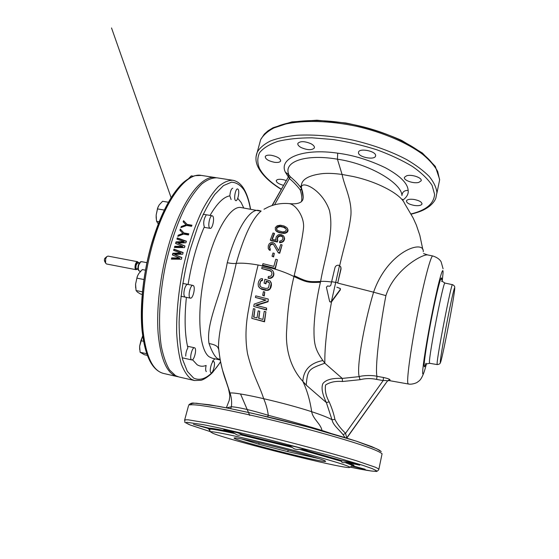 <?xml version="1.0" encoding="UTF-8"?>
<svg xmlns="http://www.w3.org/2000/svg" width="559" height="559" viewBox="0 0 559 559"><rect width="100%" height="100%" fill="white"/><g stroke="black" fill="none" stroke-linecap="round" stroke-linejoin="round"><path stroke-width="0.84" d="M288.262 176.791L285.328 172.116C278.48 158.141 303.041 148.023 337.727 153.173C353.358 155.171 369.226 160.028 385.347 167.742C400.104 175.771 407.7 183.324 408.147 190.395C408.678 193.805 406.903 197.061 402.822 200.15M408.147 190.395C404.325 190.339 402.249 192.058 401.942 195.552C401.823 183.401 370.03 163.927 337.426 159.189L337.727 153.173M414.009 199.444C409.887 198.941 407.371 199.388 406.484 200.772C406.393 202.819 409.02 204.384 414.373 205.46C418.495 205.978 421.018 205.537 421.94 204.133C422.045 202.099 419.397 200.534 414.009 199.444M406.679 175.757L404.527 177.224C402.927 180.152 413.611 183.981 418.824 182.374L421.088 180.871C422.737 177.951 411.815 174.059 406.679 175.757M358.466 152.963C358.927 157.268 374.25 160.216 375.508 156.234L375.62 155.339C375.396 151.028 359.751 147.967 358.557 151.985L358.466 152.963M301.266 147.618C307.513 150.217 311.866 150.35 314.319 148.016C314.78 146.654 313.683 145.235 311.042 143.754C304.739 141.127 300.365 140.973 297.912 143.314C297.458 144.704 298.576 146.144 301.266 147.618M274.455 162.292C277.788 162.704 279.835 162.306 280.59 161.083C280.611 158.553 277.53 156.618 271.346 155.29C268.027 154.885 265.993 155.29 265.259 156.499C265.259 159.042 268.327 160.978 274.455 162.292M286.159 180.522C282.602 179.278 279.689 178.971 277.411 179.593L276.272 180.452C276.132 182.346 278.529 183.96 283.455 185.308M318.106 458.422L287.892 451.686L258.929 444.258L241.516 438.997M325.254 460.986C321.425 457.961 236.534 436.481 234.368 437.97C233.767 438.039 234.144 438.347 235.5 438.906C246.26 443.594 324.555 463.187 325.631 461.399L325.254 460.986M349.501 466.954L349.431 467.541C341.556 468.54 231.195 440.799 213.091 433.393L210.47 431.862C211.176 430.716 240.384 436.845 277.236 446.138C314.081 455.417 346.566 464.864 349.501 466.954M351.674 466.136L365.153 469.253L352.45 465.759M349.864 467.268L351.974 465.954L352.086 465.319L344.959 462.461L347.37 462.454L359.661 465.172C360.8 465.074 348.648 461.832 343.645 460.896L341.842 460.623L341.591 461.35L299.351 449.303C296.494 449.771 294.153 449.156 292.343 447.466L240.503 434.804C238.875 435.636 236.995 435.223 234.878 433.56C220.917 430.535 212.546 429.046 209.772 429.081L209.904 430.046L209.059 429.179L209.234 429.703M299.351 449.303L307.08 450.051C305.927 449.261 288.975 445.02 288.619 445.432L292.343 447.466M240.503 434.804L241.893 434.301L237.512 432.778L223.852 429.612L232.425 432.268L234.878 433.56M209.772 429.081L208.87 428.11L193.449 424.309L207.71 428.285L209.059 429.179M330.774 433.358L321.977 430.451C305.563 425.427 287.668 420.375 268.292 415.288C250.998 410.096 238.707 407.245 231.412 406.735L226.702 407.874M346.915 437.865L346.594 437.445L346.224 437.956M344.952 437.564L343.093 434.678C338.132 428.578 333.213 425.287 331.983 419.725C328.51 417.713 321.732 415.03 311.67 411.69C297.612 407.162 281.617 402.836 263.694 398.693C248.252 395.101 232.684 392.264 230.049 393.075L229.497 393.599L229.672 394.787M346.594 437.445L345.574 433.288L343.093 434.678M263.995 209.227L268.348 206.998C274.951 204.077 281.932 202.952 289.289 203.63L290.233 203.832C296.878 205.754 304.501 217.814 303.53 227.786C302.412 238.225 298.527 257.552 294.181 275.636L293.957 276.523C289.904 293.468 287.522 310.804 286.788 328.545C285.167 345.714 289.059 366.397 302.831 381.343L306.213 385.109L326.386 402.599L331.983 419.725L334.939 419.446C333.814 413.891 331.885 408.021 329.16 401.83C325.89 395.898 324.702 390.287 325.59 384.976C330.117 382.063 335.749 380.903 342.478 381.511L360.01 379.694C365.516 378.324 371.064 378.226 376.668 379.407L383.16 380.567C385.493 380.406 386.863 380.518 387.275 380.917L390.063 380.008L388.442 380.204M322.005 430.87L321.977 430.451C320.775 423.841 312.802 418.894 311.67 411.69C310 400.328 307.052 390.217 302.831 381.343C303.586 369.904 310.28 362.966 322.899 360.534C314.668 348.991 313.906 343.233 313.99 328.419C314.598 313.431 316.736 298.052 320.405 282.288C307.813 282.728 306.793 282.498 293.957 276.523C284.021 271.534 272.065 267.698 258.104 265.008C249.028 263.394 241.74 262.849 236.226 263.359C229.924 292.692 218.562 325.079 218.492 347.02C219.554 356.942 220.938 364.748 222.636 370.435L230.049 393.075C231.482 397.449 231.936 402.005 231.412 406.735L230.636 408.657M259.76 311.265L258.167 310.867L257 317.882L253.604 317.086L254.946 308.987L253.395 308.645L251.795 318.364L264.267 321.488L265.909 311.796L264.26 311.335L262.898 319.413L258.586 318.281L259.76 311.265L258.894 318.357M254.946 308.987L253.905 317.156M265.909 311.796L264.54 321.809L251.795 318.364M268.054 301.755L268.25 299.037L268.054 301.755L256.295 305.396M265.56 300.211L255.407 297.437L266.021 300.071L254.191 304.089L253.765 306.493L266.287 309.651L266.573 308.051L255.596 305.235L267.796 301.413M266.573 308.051L266.552 309.986L253.765 306.493M264.749 291.994L264.274 295.99L262.681 295.306L264.023 295.655L264.749 291.994L263.408 291.644L262.681 295.306M269.228 282.554L266.44 281.575L265.93 283.86L264.079 283.106L265.686 283.518L266.196 281.219L268.355 281.799L269.494 283.196L268.544 287.55L267.838 288.171L265.77 288.43L261.766 287.41L260.089 286.194L259.683 284.217L260.676 280.946L259.935 284.552L260.277 286.397M260.92 281.289L261.612 280.646L261.367 280.304L262.213 280.234L262.555 278.71L261.186 278.661L259.914 279.437L258.628 281.561L258.132 283.867L258.412 286.362L260.18 288.388L266.86 290.086L269.368 289.157L270.137 288.283L271.199 283.42L270.004 280.911L264.931 279.29L264.079 283.106M262.555 278.71L262.457 280.576L261.612 280.646M270.004 280.911L271.122 282.602L271.443 285.139L270.94 287.438L269.62 289.506L268.306 290.226L265.7 290.324L261.689 289.296L259.236 287.626M273.351 271.744L273.875 274.588L273.065 276.74L270.947 278.256L268.32 278.326L268.082 277.97L270.703 277.886L272.82 276.37L273.63 274.21L273.351 271.744L272.506 270.444L270.249 269.033L262.073 267.048L261.703 268.523L269.878 270.507L271.59 271.765L271.981 273.728L271.234 275.636L270.507 276.23L268.432 276.46L268.082 277.97M271.674 271.974L270.116 270.87L261.703 268.523M334.939 419.446C337.301 424.211 340.843 428.823 345.574 433.288L383.16 380.567L383.481 377.486C387.548 378.387 389.721 379.163 390.007 379.827M376.668 379.407L376.976 376.333C374.998 368.57 379.295 330.048 385.899 295.627C394.088 269.787 422.422 253.856 427.712 254.939L432.778 255.973M383.481 377.486L376.976 376.333C372.594 375.054 362.749 375.389 359.213 376.633L342.241 378.408L324.842 363.217L322.899 360.534M385.899 295.627L373.58 292.189C363.077 327.357 356.509 368.605 359.213 376.633L360.01 379.694M340.885 267.223L341.046 268.977L337.706 283.064L373.58 292.189C388.093 250.383 424.498 239.371 423.254 251.711M337.706 283.064L340.92 268.627L340.62 266.601L338.614 265.232C336.784 265.113 335.568 265.909 334.974 267.621L330.739 285.453L329.614 286.243L327.504 285.984L326.4 287.214L329.6 301.364L330.334 302.077L331.291 301.671L340.207 289.562L340.263 288.486L336.825 287.207M340.396 288.814L340.34 289.883L331.438 301.986L329.754 301.706M342.478 381.511L342.241 378.408C332.186 377.961 325.715 379.729 322.822 383.705C321.146 387.96 322.34 394.263 326.386 402.599L329.16 401.83M306.213 385.109C307.618 369.792 308.316 369.031 324.842 363.217C324.59 347.656 326.826 327.197 331.536 301.853M331.543 281.995C327.183 281.394 323.542 281.205 320.607 281.436L320.405 282.288M294.181 275.636C306.968 281.771 307.995 282.009 320.607 281.436C325.128 255.519 334.282 232.544 329.475 210.498C321.851 188.453 299.883 179.558 301.518 188.173L303.251 197.334L301.532 188.683L300.337 190.305C301.839 195 302.209 198.794 301.448 201.687M285.328 172.116L288.73 174.778L288.102 172.291C285.754 160.74 307.52 154.053 337.426 159.189L342.08 174.457C334.841 173.437 328.51 173.136 323.095 173.549C307.904 175.267 300.644 179.872 301.315 187.356L301.532 188.683C299.086 184.98 295.376 181.039 290.401 176.854L288.786 174.827L288.598 176.197L289.359 178.489L290.401 176.854M422.87 249.733L419.844 235.381L416.336 225.032L413.136 217.982L404.625 203.511C400.733 194.078 377.409 181.71 353.015 176.49L342.08 174.457C344.379 186.217 352.03 199.801 350.905 215.313C348.949 232.509 344.596 243.85 339.704 265.553M277.432 259.746L275.349 268.711L262.576 265.106L275.105 268.327L277.432 259.746L275.79 259.257L273.84 266.384L262.961 263.652L262.576 265.106M274.329 253.346L273.596 256.951L272.03 256.211L273.365 256.567L274.329 253.346L272.995 252.996L272.03 256.211M273.721 244.856L278.123 252.451L279.486 252.857L282.092 244.947L279.724 253.269L278.361 252.857L273.721 244.856L272.827 244.164L270.64 244.828L269.717 246.743L269.808 248.434M270.311 248.93L270.186 250.432L269.214 249.971L268.236 248.462L269.948 250.048L270.311 248.93L269.375 247.518L270.402 244.437L272.072 243.647L273.484 244.451M274.881 243.976L278.696 250.656L274.644 243.563L272.519 242.354L271.415 242.327L269.27 243.717L268.271 245.855L268.236 248.462M282.826 237.142L281.03 236.024L278.445 236.653L277.397 238.63L277.83 240.573L277.292 242.04L270.542 240.419L270.304 240.014L277.054 241.621L277.592 240.146L277.11 239.105L277.627 236.974L279.919 235.563L282.043 236.164L282.693 236.799L282.952 238.462L281.904 240.447L279.912 241.02L279.451 242.285L281.988 241.858L283.182 241.062L284.3 238.882L284.007 236.52L283.168 235.598L280.932 234.507L279.451 234.549L278.158 234.871L276.321 236.639L275.72 238.979L276.125 240.223L271.967 239.238L274.266 233.285L272.995 233.005L270.304 240.014M274.266 233.285L274.504 233.711L272.324 239.315M284.007 236.52L284.545 239.336L283.42 241.509L280.911 242.599L279.689 242.704L279.451 242.285M287.445 228.442L288.074 230.119L287.843 231.321L287.074 232.362L284.804 233.382L278.927 232.6L276.16 231.07L275.405 229.875L276.782 231.258L278.689 232.153L282.449 232.949L285.614 232.586L286.83 231.88L287.829 229.623L286.893 227.639L284.063 225.976L280.339 225.2L277.264 225.71L275.314 227.548L275.405 229.875M219.079 352.491L218.492 347.02L218.45 348.585L218.136 347.915L218.737 349.55M220.05 358.843C221.63 367.459 223.6 374.858 225.969 381.049L228.442 388.484L229.497 393.599M261.109 211.05L261.095 211.064C252.235 218.597 243.948 236.031 236.226 263.359C234.095 263.708 231.105 263.492 227.261 262.709C221.825 293.608 205.586 322.725 209.024 343.533C211.763 351.297 214.593 356.342 217.521 358.668L220.246 359.982L212.259 358.228L209.297 356.866C199.102 350.227 196.335 312.509 204.887 272.988C213.342 233.438 230.175 205.09 241.083 207.557L260.774 211.169M346.587 438.067L387.24 381.238M346.866 437.97L387.331 381.105L390.063 380.008M302.412 191.297L302.133 190.857M288.444 174.142L288.64 174.513M272.023 205.558L288.724 176.337L288.102 172.291L288.521 174.268M175.568 375.669L178.866 376.955L194.511 380.532L191.395 379.288C187.461 376.34 184.1 371.232 181.298 363.958C178.915 355.468 177.378 345.141 176.679 332.989C176.344 313.194 178.44 291.756 182.975 268.683C187.922 246.295 194.791 225.738 202.554 209.653C207.829 199.829 213.105 192.128 218.387 186.552C223.551 182.269 228.365 180.18 232.83 180.278L216.969 177.825C212.259 177.692 207.207 179.725 201.82 183.946C196.321 189.452 190.85 197.068 185.406 206.795C177.42 222.734 170.425 243.137 165.471 265.371C159.378 295.278 157.98 325.268 161.334 346.545C163.361 356.425 166.121 364.251 169.615 370.03L175.568 375.669M184.484 247.623L184.952 246.002L177.657 242.99L185.909 242.795L186.399 241.202L177.301 237.917L176.923 239.091L183.897 241.593L176.064 241.858L175.582 243.458L182.465 246.4L174.757 246.281L174.415 247.497L184.484 247.623M183.918 232.949L180.319 229.106L179.914 230.231L182.905 233.382L178.195 235.192L177.804 236.359L183.52 234.095L188.425 234.962L188.816 233.816L183.918 232.949L184.26 233.348L180.319 229.106M187.083 224.383L183.59 220.7L183.149 221.769L186.056 224.788L181.291 226.5L180.871 227.611L186.657 225.473L191.534 226.318L191.961 225.221L187.083 224.383L187.426 224.795L183.59 220.7M181.85 257.552L174.478 254.436L182.695 254.198L183.135 252.542L173.961 249.132L173.625 250.362L180.655 252.954L172.857 253.262L172.431 254.932L179.383 257.978L171.704 257.874L171.403 259.145L181.437 259.243L181.85 257.552M232.803 188.187C231.237 188.711 230.259 191.269 229.854 195.853L231.091 199.549M206.005 215.411C203.728 219.177 203.162 223.006 204.308 226.898L204.433 227.073M187.747 284.384C186.566 284.377 185.497 285.894 184.554 288.94C183.618 292.797 183.694 295.445 184.784 296.885M186.392 297.346C184.295 318.19 184.798 335.037 187.887 347.887C186.482 350.241 185.763 352.981 185.721 356.104M192.492 359.723L197.054 364.678C199.856 366.473 202.882 366.725 206.138 365.439C205.433 368.695 205.488 370.764 206.32 371.63L206.32 371.637M177.657 242.99L184.889 246.212M174.869 247.504L174.757 246.281M175.114 246.659L182.807 246.778L182.465 246.4M175.994 243.633L176.413 242.243L176.064 241.858M176.413 242.243L184.239 241.977L183.897 241.593M177.35 239.245L177.301 237.917M177.65 238.302L186.322 241.439M180.669 229.511L180.271 230.608M184.26 233.348L188.704 234.13M178.363 236.136L178.195 235.192M178.545 235.584L183.254 233.774L182.905 233.382M183.939 221.119L183.513 222.147M187.426 224.795L191.828 225.556M181.451 227.394L181.291 226.5M181.64 226.912L186.399 225.2L186.056 224.788M181.801 257.748L174.478 254.436M171.851 259.145L171.704 257.874M172.067 258.237L179.732 258.342L179.383 257.978M172.843 255.107L173.22 253.632L172.857 253.262M173.22 253.632L181.004 253.325L180.655 252.954M174.038 250.516L173.961 249.132M174.317 249.503L183.072 252.759M275.349 268.711L275.105 268.327M273.596 256.951L273.365 256.567M279.724 253.269L279.486 252.857M272.827 244.164L272.589 243.766M272.303 244.045L272.072 243.647M271.381 244.297L271.143 243.899M270.64 244.828L270.402 244.437M270.011 245.862L269.773 245.471M269.717 246.743L269.48 246.351M269.606 247.903L269.375 247.518M270.186 250.432L269.948 250.048M269.214 249.971L268.984 249.587M282.092 244.947L280.737 244.535L278.689 250.656M277.83 240.573L277.592 240.146M277.348 239.525L277.11 239.105M277.292 242.04L277.054 241.621M284.664 238.239L284.419 237.785M284.545 239.336L284.3 238.882M284.077 240.566L283.839 240.111M283.42 241.509L283.182 241.062M282.225 242.299L281.988 241.858M280.911 242.599L280.681 242.173M282.281 236.604L282.043 236.164M281.561 236.171L281.324 235.73M281.03 236.024L280.793 235.577M280.157 236.003L279.919 235.563M279.207 236.184L278.969 235.751M278.445 236.653L278.207 236.226M277.865 237.4L277.627 236.974M277.397 238.63L277.159 238.204M285.859 233.054L285.614 232.586M287.074 232.362L286.83 231.88M284.804 233.382L284.566 232.921M283.574 233.445L283.329 232.991M282.693 233.403L282.449 232.949M281.289 233.229L281.044 232.775M278.927 232.6L278.689 232.153M277.711 232.076L277.474 231.636M277.019 231.699L276.782 231.258M276.16 231.07L275.922 230.629M288.074 230.119L287.829 229.623M287.843 231.321L287.599 230.832M277.886 230.664L276.677 229.525L276.579 227.82L278.026 226.493L279.905 226.115L284.866 227.45L286.404 229.386L285.572 231.265L282.861 231.978L277.886 230.664M286.271 229.057L283.609 227.289L280.15 226.584L277.502 227.394L276.824 228.275L276.789 229.63M276.656 229.281L276.419 228.834M276.824 228.275L276.579 227.82M277.502 227.394L277.264 226.94M278.27 226.954L278.026 226.493M280.15 226.584L279.905 226.115M281.785 226.793L281.54 226.325M283.609 227.289L283.371 226.814M285.104 227.925L284.866 227.45M268.25 299.037L255.708 295.858L255.407 297.437M271.122 282.602L270.87 282.246M271.443 283.783L271.199 283.42M271.443 285.139L271.192 284.776M270.94 287.438L270.689 287.081M270.388 288.64L270.137 288.283M269.62 289.506L269.368 289.157M268.306 290.226L268.054 289.876M267.104 290.435L266.86 290.086M261.367 280.304L260.676 280.946M268.599 282.155L268.355 281.799M266.44 281.575L266.196 281.219M271.136 271.415L270.898 271.045M270.116 270.87L269.878 270.507M273.903 273.274L273.658 272.897M273.875 274.588L273.63 274.21M273.637 275.58L273.393 275.203M273.065 276.74L272.82 276.37M272.275 277.571L272.03 277.201M270.947 278.256L270.703 277.886M269.738 278.445L269.494 278.089M344.959 462.461C342.758 462.964 341.633 462.593 341.591 461.35M178.097 376.752L177.308 376.598C167.183 373.992 160.803 359.814 158.183 334.065C156.192 308.729 160.202 274.287 168.874 244.479C181.361 200.995 201.694 174.541 215.39 177.587L216.172 177.734M141.881 261.857L140.784 261.738L138.793 264.91C138.101 267.607 138.185 269.585 139.037 270.849L140.078 271.15M140.602 261.843L138.394 264.91C137.752 267.426 137.828 269.277 138.632 270.451L138.744 270.57M137.144 269.193L136.082 269.69C134.95 269.054 134.719 267.314 135.39 264.449C136.005 262.597 136.745 261.689 137.605 261.717L138.415 262.576M137.605 261.717L107.999 256.099L106.818 256.616L105.658 258.775L105.581 263.065L106.49 263.981L136.082 269.69M105.77 258.447L104.917 258.265L104.456 259.124L104.428 260.836L105.288 260.983M213.859 361.659C215.753 362.7 213.084 373.475 211.099 372.748L210.918 372.671C208.975 371.728 211.672 360.8 213.65 361.561L213.859 361.659M188.718 178.461L191.29 175.847L193.484 176.19M238.197 189.424C239.762 191.688 237.729 201.275 235.807 200.674L235.241 200.22C233.641 198.061 235.681 188.313 237.603 188.942L238.197 189.424M158.581 205.929L157.624 208.081L159.175 204.922L162.592 201.275L168.392 202.239M157.834 207.717L157.512 208.912L164.276 210.058M157.512 208.912L156.171 214.998L156.157 217.675L156.625 221.364L159.091 221.79M156.625 221.364L158.26 223.9M157.624 208.081L156.171 214.998L156.429 220.204M212.839 216.207C214.775 218.478 212.434 229.071 210.149 228.358L209.555 227.953C207.571 225.801 209.925 215.026 212.21 215.774L212.839 216.207M138.297 274.35L137.207 276.698L138.709 273.658L142.307 269.571L145.445 270.179M137.367 276.446L136.892 278.144L143.915 279.521M136.892 278.144L135.571 284.182L136.075 290.547L142.426 291.826M136.075 290.547L137.479 292.147L140.651 294.083L142.189 294.39M137.207 276.698L135.571 284.182L135.662 287.906M193.414 285.649C195.671 287.459 192.911 298.967 190.416 298.15L189.983 297.919C187.677 296.235 190.451 284.538 192.953 285.397L193.414 285.649M142.678 335.931L140.889 340.697L143.523 341.269M140.889 340.697L139.624 346.294L140.092 352.254L146.689 353.721M140.092 352.254L144.397 354.72L147.276 355.363M142.601 336.064L139.624 346.294L139.687 349.613M194.784 347.901C197.006 349.144 194.092 360.744 191.751 359.919L191.513 359.821C189.242 358.689 192.177 346.915 194.511 347.775L194.784 347.901M281.275 189.173C270.619 182.555 263.38 175.687 259.558 168.573L259.404 168.259C257.217 162.725 257.287 157.519 259.6 152.656C263.296 148.107 269.333 144.362 277.704 141.413C287.361 139.044 298.786 137.849 311.978 137.814L333.136 139.533C347.971 141.853 362.525 145.263 376.794 149.77C390.434 154.794 402.375 160.391 412.612 166.575C421.549 172.892 428.033 179.153 432.065 185.35L434.588 194.336C433.896 203.769 426.035 210.31 410.991 213.95M256.057 156.604L257.273 152.132C259.788 147.862 264.169 144.145 270.402 140.98C277.676 138.227 286.543 136.319 297.018 135.257C314.067 134.349 332.78 135.984 353.162 140.169C373.447 144.991 391.328 151.489 406.798 159.671C416.099 165.171 423.582 170.774 429.256 176.49C433.777 182.129 436.334 187.482 436.914 192.534L435.88 197.991C435.042 200.583 432.994 203.266 429.745 206.047C425.224 209.346 421.842 211.428 411.131 214.195M436.907 193.121L439.626 179.949L437.69 171.473C434.581 165.82 429.536 160.077 422.541 154.249C407.064 142.685 382.733 132.273 356.307 126.243C329.803 120.674 303.886 120.031 285.621 124.042L273.861 127.962C267.621 131.288 263.226 135.173 260.662 139.61L259.404 144.271M431.793 162.725C420.263 148.17 390.874 132.986 357.704 125.544C324.527 118.096 291.896 119.277 275.349 127.305M313.823 457.115L313.711 457.583M288.102 450.016L287.892 451.686M210.338 431.632L190.088 424.945C186.615 423.477 185.532 422.597 186.832 422.297L203.064 424.623L218.45 427.775L260.326 437.459L329.922 455.578L362.903 465.361L372.217 468.624L376.403 470.671C377.164 472.117 368.388 470.937 350.081 467.135L371.071 470.985L375.69 471.377C376.445 471.775 377.479 471.209 378.785 469.665L378.869 469.029L375.515 467.275L356.6 460.812C338.209 455.166 310.469 447.528 281.366 440.136C252.27 432.806 224.907 426.503 206.816 422.897L188.124 419.809L184.694 419.83C185.679 423.561 182.087 420.808 190.144 424.98L210.345 431.632M352.456 465.724C354.057 465.801 354.427 465.563 353.574 465.004L347.37 462.454M341.842 460.623L302.077 449.261M290.54 446.229L241.67 434.308M232.425 432.268C219.715 429.557 211.868 428.166 208.87 428.11M207.71 428.285L209.017 429.326M184.547 420.382L188.488 405.834M378.911 469.071L382.076 453.754C380.665 452.531 377.136 450.792 371.476 448.549L360.129 444.552C341.905 438.556 314.361 430.744 285.39 423.422C256.427 416.189 229.127 410.208 211.009 407.043L199.668 405.317C193.959 404.688 190.305 404.604 188.704 405.051C190.312 403.437 191.982 402.78 193.714 403.081L209.443 404.779L228.722 408.273L253.192 413.499L308.994 427.307L356.411 441.184L371.595 446.564L379.226 450.058L381.238 451.553M380.441 451.183L376.892 448.891L356.453 441.212C336.588 434.748 306.856 426.454 276.915 419.089C254.652 413.702 234.256 409.258 218.499 406.337L196.314 403.214C192.408 403.137 190.71 403.626 191.22 404.66M258.104 265.008C254.303 280.024 251.145 294.761 248.629 309.232C245.506 325.121 245.156 339.991 247.56 353.84C253.087 375.962 259.027 384.271 263.694 398.693C266.063 404.255 267.593 409.789 268.292 415.288L267.698 416.86M423.918 372.49C422.234 377.115 420.536 379.994 418.817 381.119L417.377 382.202C416.721 382.852 411.822 384.802 408.301 383.998L407.791 382.929C406.798 377.793 411.144 346.482 417.713 313.257C424.274 279.996 431.01 255.023 432.792 255.98C439.786 258.181 441.128 261.975 441.142 261.878L443.077 268.774M331.41 301.511L339.502 265.539M337.573 282.728L331.613 281.687M341.046 268.977L340.92 268.627M300.337 190.305L301.678 189.208L301.539 188.718M209.024 343.533C214.46 344.491 217.514 346.028 218.185 348.166M220.134 359.339L217.521 358.668M426.44 363.825C424.218 372.49 422.967 375.648 422.681 373.293L422.674 373.167C422.269 368.29 427.209 337.224 433.071 308.582C438.934 279.87 443.476 264.281 443.042 272.995L442.211 281.422M441.652 279.856C441.973 272.54 438.004 286.355 433.008 310.937C427.998 335.442 423.799 361.897 424.155 366.033C424.281 367.654 424.868 366.76 425.916 363.343M441.652 281.436L441.834 281.072L444.985 283.085C443.692 279.535 428.704 356.083 429.459 362.546L429.633 363.301L425.965 364.014L426.007 363.273M429.633 363.301L437.201 364.587L437.11 363.588C437.089 355.929 451.672 281.247 452.497 284.685C454.271 285.474 454.998 286.536 454.684 287.871M454.656 289.366L454.621 289.702C453.496 302.139 439.744 371.476 440.296 361.743L440.31 361.505C440.534 357.313 444.349 335.274 448.353 315.206C452.364 295.075 455.222 283.546 454.656 289.366M274.525 204.804L289.359 178.489C293.559 182.031 297.178 185.833 300.225 189.899M227.261 262.709C236.15 229.49 249.838 208.318 258.684 210.436L261.095 211.064M212.427 361.296L214.894 358.808M243.745 207.99L241.146 202.505L237.736 198.298M220.56 361.701C211.099 376.431 202.134 381.902 193.666 378.108L187.342 371.414L182.674 359.633C180.375 349.298 179.187 336.832 179.111 322.236C179.851 299.247 183.792 273.428 190.291 249.307L197.655 227.031C203.169 213.72 208.898 202.826 214.845 194.357L223.502 185.581L231.524 182.171C236.429 182.458 240.656 185.162 244.22 190.284L244.395 190.57C247.05 195.287 249.048 201.457 250.404 209.08M229.854 195.853C223.677 196.824 217.074 203.343 210.044 215.404M204.308 226.898C197.047 243.556 191.646 262.744 188.103 284.454M259.02 442.812L258.929 444.258M288.619 176.532L272.282 205.474M163.396 373.412C152.027 370.254 144.9 355.859 142.028 330.243C139.666 305.088 143.474 271.122 152.188 241.719C159.993 216.382 169.265 197.746 180.026 185.812C185.364 179.698 193.281 175.819 195.364 175.652L201.282 175.407C186.944 172.27 165.974 198.466 153.362 241.663C144.592 271.276 140.728 305.549 143.041 330.809C146.011 356.495 152.796 370.701 163.396 373.412L177.308 376.598M184.135 182.527C172.081 192.855 161.516 212.511 152.432 241.488L152.397 241.614M152.286 241.984C138.548 287.067 138.366 340.794 150.091 360.464M138.884 263.631L138.094 262.513L136.256 264.784C135.697 267.16 135.893 268.606 136.829 269.131L137.975 268.39M136.983 269.165C135.537 269.396 135.138 267.887 135.781 264.638C136.564 262.464 137.388 261.773 138.248 262.541M281.184 189.333C269.997 182.479 262.367 175.226 258.293 167.567C255.582 162.32 255.239 157.17 257.273 152.132L260.662 139.61L264.344 134.076L268.02 130.82L273.169 127.683L291.896 121.89L316.862 120.206L345.714 122.966C365.886 127.005 384.564 132.825 401.732 140.442L422.408 153.047L435.307 166.4L439.64 179.383M375.634 155.695L375.508 156.234M314.444 147.527L314.319 148.016M280.695 160.685L280.59 161.083M229.504 393.578C229.931 394.605 229.84 396.883 229.232 400.405L226.346 407.804M289.289 203.63C296.48 204.314 300.91 203.162 302.58 200.171C303.397 198.906 303.383 196.125 302.552 191.842L301.315 187.356M218.192 348.173L218.716 349.368M387.296 381.203L346.901 437.928M388.491 380.183L387.338 381.14M408.28 383.991L388.17 380.413M437.208 364.587C439.29 364.342 440.359 363.623 440.415 362.435M452.49 284.685L444.985 283.085M301.287 186.992L299.98 186.126M402.501 199.27L403.27 201.191M244.199 189.403C241.236 184.184 237.449 181.137 232.83 180.278M244.332 189.641C247.134 194.7 249.209 201.191 250.558 209.108M220.602 361.925L212.693 372.315C210.457 374.886 204.636 379.463 200.967 380.295L194.511 380.532M240.531 393.962L249.74 415.449L240.503 393.955M171.117 197.669L111.527 27.95L171.124 197.662M427.635 254.925L423.596 253.569M210.47 431.862L208.982 429.263M421.186 180.396L421.088 180.871M422.024 203.756L421.94 204.133M201.282 175.407L215.39 177.587M140.491 271.36L139.596 271.185M138.632 270.451L139.037 270.849M140.253 261.954L140.784 261.738M146.905 262.667L141.427 261.626M139.387 262.758L138.094 262.513M138.122 269.382L136.829 269.131M104.917 258.265L106.818 256.616M104.428 260.836L105.581 263.065M204.126 227.317L210.149 228.358M203.113 214.237L212.21 215.774M180.948 296.263L190.416 298.15M182.758 283.413L192.953 285.397M182.206 357.809L191.751 359.919M187.503 346.259L194.511 347.775"/></g></svg>

